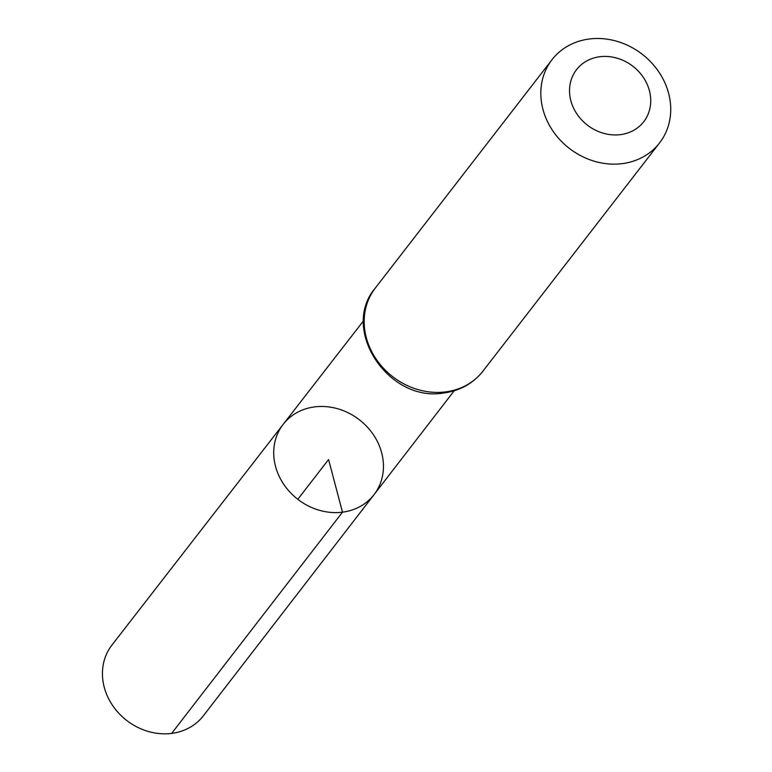 <?xml version="1.0" encoding="UTF-8"?>
<svg xmlns="http://www.w3.org/2000/svg" width="772" height="772" viewBox="0 0 772 772"><rect width="100%" height="100%" fill="white"/><g stroke="black" fill="none" stroke-linecap="round" stroke-linejoin="round"><path stroke-width="1.16" d="M342.488 512.174A57.437 50.286 -142.3 0 1 283.778 484.362A57.437 50.286 -142.3 0 1 283.189 424.339A57.437 50.286 -142.3 0 1 359.356 419.765A57.437 50.286 -142.3 0 1 374.044 494.64A57.437 50.286 -142.3 0 1 342.488 512.174A57.437 50.286 -142.3 0 1 283.778 484.362A57.437 50.286 -142.3 0 1 283.189 424.339L111.979 645.016A57.794 50.595 -142.3 0 0 112.567 705.415A57.794 50.595 -142.3 0 0 171.645 733.4A57.794 50.595 -142.3 0 0 203.393 715.75L374.044 494.64A57.437 50.286 -142.3 0 1 342.488 512.174M620.418 134.637A42.499 37.201 -142.3 0 1 570.971 80.549A42.499 37.201 -142.3 0 1 638.994 71.873A42.499 37.201 -142.3 0 1 620.418 134.637M622.242 163.635A67.994 59.531 -142.3 0 1 552.752 130.738A67.994 59.531 -142.3 0 1 551.999 59.705A67.994 59.531 -142.3 0 1 642.207 54.233A67.994 59.531 -142.3 0 1 659.549 142.926A67.994 59.531 -142.3 0 1 622.242 163.635M297.809 499.301L328.582 459.533L342.488 512.174L171.645 733.4M445.598 391.906A67.994 59.531 -142.3 0 1 376.109 359.019A67.994 59.531 -142.3 0 1 375.356 287.975C339.67 329.48 388.866 402.994 444.025 392.938C460.16 390.7 473.12 383.462 482.905 371.197A67.994 59.531 -142.3 0 1 445.598 391.906M363.622 320.679L283.189 424.339M454.197 390.767L374.044 494.64M551.999 59.705L375.356 287.975M659.549 142.926L482.905 371.197"/></g></svg>
